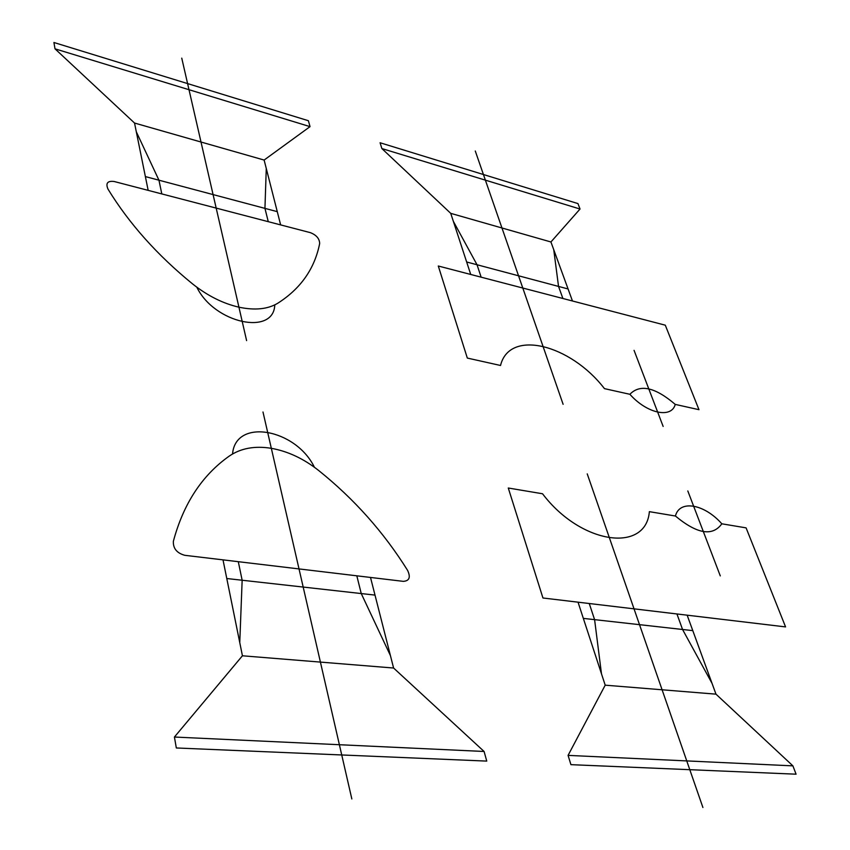 <?xml version="1.0" encoding="UTF-8"?>
<svg xmlns="http://www.w3.org/2000/svg" width="850" height="850" viewBox="0 0 850 850"><rect width="100%" height="100%" fill="white"/><g stroke="black" fill="none" stroke-linecap="round" stroke-linejoin="round"><path stroke-width="1.27" d="M675.24 404.398L698.976 409.689L665.295 325.189L438.292 266.007L467.319 358.073L500.533 365.479C509.426 328.748 570.382 344.324 604.456 388.631L629.882 394.294C646.999 413.642 671.585 418.752 675.24 404.398C655.127 387.196 640.008 383.828 629.882 394.294M196.807 287.194C214.54 323.616 273.913 335.92 274.763 304.895M277.621 303.333C300.624 288.724 314.638 268.791 319.664 243.546C319.526 238.691 316.444 235.067 310.42 232.666L114.187 181.507C107.546 180.667 105.474 183.207 107.982 189.104C129.126 223.614 157.346 255.223 192.621 283.953C207.485 295.747 222.923 303.493 238.935 307.19C254.788 310.526 267.686 309.241 277.621 303.333M181.751 58.14L246.606 340.606M634.058 350.349L663.149 426.445M475.277 151.013L563.114 404.313M553.743 249.677L558.535 286.418L562.902 298.499M453.348 221.329L477.031 264.754L481.153 277.185M568.076 288.957L466.661 261.991M380.088 142.758L381.862 148.559L450.734 213.35L550.928 241.974L580.029 209.026L577.957 203.586L380.088 142.758M381.862 148.559L580.029 209.026M550.928 241.974L572.464 300.985M470.741 274.465L450.734 213.35M148.166 190.368L134.534 123.037L264.127 160.055L280.649 224.91M55.016 48.833L310.038 126.639L308.391 120.721L53.922 42.5L55.016 48.833L134.534 123.037M264.127 160.055L310.038 126.639M277.27 211.65L145.382 176.587M268.271 221.68L264.945 208.367L266.273 168.502M161.808 193.917L158.95 180.2L136.308 131.793M390.426 655.605L361.25 593.555L356.819 575.811M239.764 642.6L242.154 580.242L238.298 561.691M374.999 595.096L226.78 578.521M176.322 747.968L174.42 737.035L242.431 655.786L393.592 668.026L484.086 751.474L486.763 761.101L176.322 747.968M174.42 737.035L484.086 751.474M393.592 668.026L370.504 577.447M223.008 559.863L242.431 655.786M578.032 602.172L605.2 685.174L715.976 694.153L687.151 615.177M568.076 755.384L792.901 765.861L796.078 774.191L570.924 764.66L568.076 755.384L605.2 685.174M715.976 694.153L792.901 765.861M692.782 630.626L583.334 618.386M676.94 613.966L682.55 629.478L712.034 683.368M589.252 603.511L594.596 619.65L601.481 673.827M702.907 807.5L587.233 473.875M720.29 575.907L687.809 490.96M649.368 511.658L675.421 516.024C697.106 534.034 712.576 536.626 721.831 523.802L746.088 527.871L785.57 626.907L542.948 597.996L508.279 488.017L542.534 493.765C581.134 544.754 646.011 553.191 649.368 511.658M721.831 523.802C704.416 504.039 679.596 499.46 675.421 516.024M351.836 798.957L262.99 411.995M184.779 555.305L403.325 581.357C409.371 580.933 410.805 577.288 407.607 570.414C383.796 532.281 354.152 498.982 318.686 470.517C303.684 458.681 287.895 451.276 271.331 448.322C254.766 445.644 240.752 448.237 229.266 456.078C202.066 475.309 183.43 503.721 173.357 541.322C173.049 548.452 176.853 553.106 184.779 555.305M314.426 467.277C295.874 428.868 235.546 417.637 232.549 453.953"/></g></svg>
